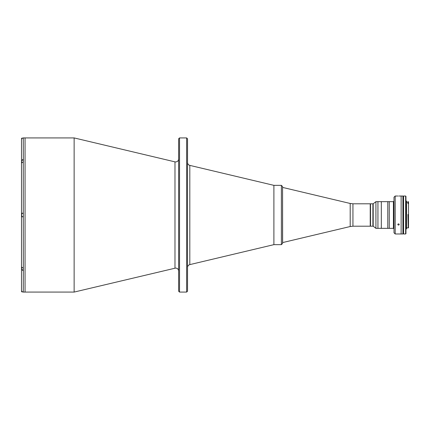 <?xml version="1.0" encoding="UTF-8"?>
<svg xmlns="http://www.w3.org/2000/svg" width="430" height="430" viewBox="0 0 430 430"><rect width="100%" height="100%" fill="white"/><g stroke="black" fill="none" stroke-linecap="round" stroke-linejoin="round"><path stroke-width="0.64" d="M21.559 160.325L21.677 162.475M23.279 159.25L21.5 160.508L21.5 139.718C21.608 138.632 22.199 138.041 23.279 137.939L23.338 161.766L23.338 160.202L21.677 160.202M21.559 162.701L21.559 162.271L21.559 162.701M21.559 139.261L21.559 138.299L21.559 139.261M22.376 138.18L21.677 138.18L21.677 138.938M21.677 216.629L21.677 213.371L21.677 216.629L23.338 216.629M23.338 213.371L21.677 213.371M21.559 214.559L21.559 214.124M21.5 163.094L21.5 216.779L23.279 216.779L23.338 268.234L23.338 269.798L21.677 269.798L21.559 267.299L21.559 269.675M21.559 269.04L21.559 268.605L21.559 269.04M21.559 291.062L21.559 290.739L21.559 291.062M21.559 290.739L21.559 291.701L21.559 290.739M22.596 291.927L21.677 291.819L21.677 291.062M187.528 138.804L187.528 291.196L186.636 292.083L186.636 137.917L187.528 138.804M179.525 292.083L178.633 291.196L178.633 138.804L179.525 137.917L179.525 292.083L186.636 292.083M281.376 244.649L282.558 243.461L282.558 186.539L281.376 185.351L281.376 244.649L273.894 244.649L273.894 185.351L273.894 244.649L189.807 264.617L189.807 165.383C188.383 164.948 187.625 163.986 187.528 162.502M281.376 185.351L273.894 185.351L189.807 165.383M174.983 268.137L174.983 161.863L74.132 137.917L74.132 292.083L175.671 268.057C177.472 268.229 178.455 269.218 178.633 271.018M23.338 137.917L25.058 137.917L25.058 292.083L74.132 292.083M23.338 292.083L25.058 292.083L25.058 137.917L74.132 137.917M22.93 137.971L23.338 137.939M21.5 160.508L21.5 163.024L23.338 161.766M21.5 216.779L23.338 216.779L23.338 213.221L21.5 213.221L21.5 290.282C21.602 291.363 22.199 291.959 23.279 292.061L23.338 292.061M23.338 268.234L23.279 292.061L22.93 292.029M21.5 142.126L21.5 139.815M21.5 163.024L21.5 213.221L23.279 213.221L23.279 161.766M23.279 268.234L21.5 266.976M21.559 269.422L23.279 270.75M21.5 269.492L21.5 290.282M21.532 290.632L21.634 290.965M352.939 226.207L352.939 203.793L370.23 203.793L370.23 226.207L370.23 203.793L370.526 203.793L370.526 226.207L370.526 203.793L372.896 203.793L372.896 226.207L372.896 203.793L373.192 203.793L373.192 226.207L352.939 226.207L350.197 226.529L282.628 242.574L282.558 187.426M394.004 201.068L393.412 201.659L393.412 228.341L375.922 228.341L375.922 201.659L373.192 203.793M393.412 201.659L389.263 201.659L389.263 228.341L389.263 201.659L387.779 201.659L387.779 228.341L387.779 201.659L381.319 201.659L381.319 228.341L381.319 201.659L377.938 201.659L377.938 228.341L377.938 201.659L375.922 201.659M398.524 196.042C397.567 196.026 397.567 196.026 398.524 196.042C399.481 196.026 399.481 196.026 398.524 196.042C399.481 196.026 399.481 196.026 398.524 196.042C399.481 196.026 399.481 196.026 398.524 196.042M399.196 196.026L401.131 196.026L401.131 215L401.131 196.026L402.91 196.026L402.91 233.974L401.131 233.974L401.131 215L401.131 233.974L395.191 233.974L395.191 196.026L397.782 196.026M395.191 233.974L394.004 232.791L394.004 197.209L395.191 196.026M398.524 225.121C397.567 224.702 397.567 224.272 398.524 223.837C399.481 224.272 399.481 224.702 398.524 225.121M408.5 227.088L408.204 227.362L407.968 214.484L408.5 214.484L408.5 227.868L406.543 227.868M406.543 202.132L407.968 202.132L407.968 203.669L408.5 203.669L408.5 201.863L408.204 201.568L408.5 203.299L408.5 214.769L408.204 214.763M405.952 201.095L406.543 201.095L406.543 228.905L405.952 228.905M405.952 196.322L405.952 233.678L405.651 233.974L405.651 196.026L405.952 196.322M405.651 196.026L403.577 196.026L403.577 233.974L405.651 233.974M407.968 214.763L408.204 227.362M403.577 196.171L403.281 196.171L403.281 233.829L403.577 233.829M403.028 196.171L403.265 233.829L403.028 196.171M21.677 267.524L21.677 269.798M350.197 226.529L350.197 203.471L282.628 187.426M174.983 161.863L175.671 161.943C177.472 161.771 178.455 160.782 178.633 158.982M179.525 137.917L186.636 137.917M189.807 264.617C188.383 265.052 187.625 266.014 187.528 267.498M352.939 203.793L350.197 203.471M373.192 226.207L375.922 228.341M393.412 228.341L394.004 228.932"/></g></svg>
